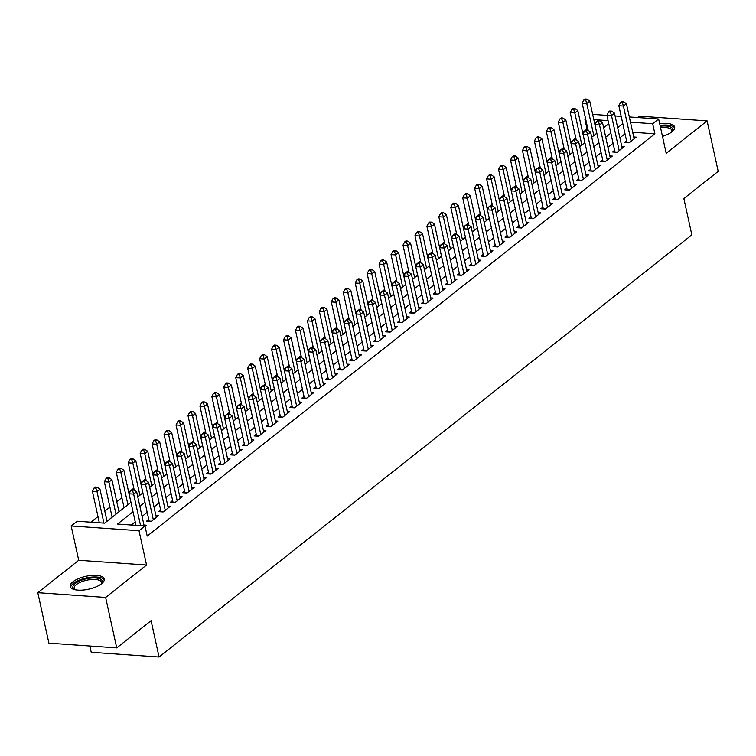 <?xml version="1.0" encoding="UTF-8"?>
<svg xmlns="http://www.w3.org/2000/svg" width="756" height="756" viewBox="0 0 756 756"><rect width="100%" height="100%" fill="white"/><g stroke="black" fill="none" stroke-linecap="round" stroke-linejoin="round"><path stroke-width="1.13" d="M662.473 136.382A17.416 6.596 -12.4 0 0 671.961 131.827A17.416 6.596 -12.4 0 0 674.673 127.084A17.416 6.596 -12.4 0 0 659.695 123.757M72.945 581.761A17.416 6.596 -12.4 0 0 70.242 586.505A17.416 6.596 -12.4 0 0 83.075 590.067A17.416 6.596 -12.4 0 0 101.55 583.764A17.416 6.596 -12.4 0 0 104.252 579.02A17.416 6.596 -12.4 0 0 91.419 575.458A17.416 6.596 -12.4 0 0 72.945 581.761M587.885 129.134L587.062 129.078L584.842 118.985L585.531 118.437M89.851 646.011L91.221 652.267L159.062 657.011L691.844 234.889L683.859 198.563L718.2 171.347L707.106 120.894L639.274 116.15L637.535 117.52M159.062 657.011L151.077 620.685L116.726 647.892L48.894 643.148L37.8 592.695L105.632 597.438L146.551 565.025L139.009 530.712L71.168 525.968L77.14 521.234L104.649 523.161L130.939 502.324M146.551 565.025L78.718 560.281L37.8 592.695M78.718 560.281L71.168 525.968M587.062 129.078L585.957 129.956M584.662 130.986L582.64 132.584M575.807 137.998L574.012 139.416M572.708 140.446L570.695 142.052M563.863 147.458L562.067 148.885M560.763 149.915L558.75 151.512M551.918 156.927L550.122 158.344M548.818 159.374L546.796 160.981M539.973 166.386L538.168 167.813M536.873 168.843L534.851 170.44M528.028 175.855L526.223 177.282M524.929 178.303L522.906 179.909M516.074 185.314L514.278 186.741M512.984 187.771L510.962 189.369M504.129 194.783L502.334 196.21M501.039 197.231L499.017 198.837M492.184 204.243L490.389 205.67M489.094 206.7L487.072 208.297M480.24 213.712L478.444 215.139M477.149 216.169L475.127 217.766M468.295 223.181L466.499 224.598M465.195 225.628L463.182 227.225M456.35 232.64L454.554 234.067M453.25 235.097L451.237 236.694M444.405 242.109L442.61 243.526M441.306 244.557L439.283 246.163M432.46 251.568L430.665 252.995M429.361 254.025L427.338 255.622M420.516 261.037L418.711 262.455M417.416 263.485L415.394 265.091M408.561 270.497L406.766 271.924M405.471 272.954L403.449 274.551M396.616 279.966L394.821 281.393M393.526 282.413L391.504 284.02M384.672 289.425L382.876 290.852M381.582 291.882L379.559 293.479M372.727 298.894L370.931 300.321M369.637 301.342L367.614 302.948M360.782 308.363L358.987 309.78M357.692 310.81L355.67 312.408M348.837 317.822L347.042 319.249M345.738 320.279L343.725 321.876M336.892 327.291L335.097 328.709M333.793 329.739L331.771 331.345M324.948 336.751L323.152 338.178M321.848 339.208L319.826 340.805M313.003 346.22L311.198 347.637M309.903 348.667L307.881 350.274M301.058 355.679L299.253 357.106M297.959 358.136L295.936 359.733M289.104 365.148L287.308 366.575M286.014 367.596L283.991 369.202M277.159 374.607L275.364 376.034M274.069 377.064L272.047 378.661M265.214 384.076L263.419 385.503M262.124 386.524L260.102 388.13M253.269 393.536L251.474 394.963M250.179 395.993L248.157 397.59M241.325 403.005L239.529 404.432M238.225 405.462L236.212 407.059M229.38 412.474L227.584 413.891M226.28 414.921L224.267 416.518M217.435 421.933L215.64 423.36M214.335 424.39L212.313 425.987M205.49 431.402L203.685 432.819M202.391 433.849L200.368 435.456M193.545 440.861L191.74 442.288M190.446 443.318L188.424 444.915M181.591 450.33L179.796 451.748M178.501 452.778L176.479 454.384M169.646 459.79L167.851 461.217M166.556 462.247L164.534 463.844M157.702 469.259L155.906 470.686M154.611 471.706L152.589 473.313M145.757 478.718L143.961 480.145M142.667 481.175L140.644 482.772M133.812 488.187L132.016 489.614M130.712 490.635L128.7 492.241M121.867 497.656L116.755 501.7M109.922 507.115L104.8 511.169M97.978 516.584L90.89 522.198M116.726 647.892L105.632 597.438M626.563 140.852L624.475 142.515L629.058 142.837L636.231 137.157L633.736 136.978M614.619 150.321L612.53 151.975L617.113 152.296L624.286 146.617L621.791 146.447M602.674 159.781L600.585 161.444L605.169 161.765L612.332 156.086L609.846 155.906M590.729 169.249L588.64 170.903L593.224 171.225L600.387 165.545L597.902 165.375M578.784 178.718L576.696 180.372L581.279 180.693L588.442 175.014L585.947 174.834M566.839 188.178L564.751 189.832L569.334 190.153L576.497 184.473L574.002 184.303M554.895 197.647L552.806 199.3L557.389 199.622L564.552 193.942L562.058 193.763M542.95 207.106L540.852 208.769L545.435 209.081L552.608 203.411L550.113 203.232M531.005 216.575L528.907 218.229L533.49 218.55L540.663 212.871L538.168 212.701M519.051 226.035L516.962 227.698L521.545 228.019L528.718 222.34L526.223 222.16M507.106 235.503L505.017 237.157L509.601 237.478L516.773 231.799L514.278 231.629M495.161 244.963L493.073 246.626L497.656 246.947L504.819 241.268L502.334 241.088M483.216 254.432L481.128 256.086L485.711 256.407L492.874 250.727L490.389 250.557M471.271 263.901L469.183 265.554L473.766 265.876L480.929 260.196L478.435 260.017M459.327 273.36L457.238 275.014L461.821 275.335L468.985 269.656L466.49 269.486M447.382 282.829L445.293 284.483L449.877 284.804L457.04 279.125L454.545 278.945M435.437 292.288L433.339 293.942L437.922 294.264L445.095 288.584L442.6 288.414M423.492 301.757L421.394 303.411L425.978 303.732L433.15 298.053L430.655 297.883M411.538 311.217L409.45 312.88L414.033 313.192L421.205 307.522L418.711 307.342M399.593 320.686L397.505 322.339L402.088 322.661L409.261 316.981L406.766 316.811M387.648 330.145L385.56 331.808L390.143 332.13L397.306 326.45L394.821 326.271M375.704 339.614L373.615 341.268L378.198 341.589L385.362 335.91L382.876 335.74M363.759 349.074L361.67 350.737L366.254 351.058L373.417 345.379L370.922 345.199M351.814 358.542L349.726 360.196L354.309 360.517L361.472 354.838L358.977 354.668M339.869 368.011L337.781 369.665L342.364 369.986L349.527 364.307L347.032 364.127M327.924 377.471L325.827 379.125L330.41 379.446L337.582 373.766L335.088 373.596M315.98 386.94L313.882 388.593L318.465 388.915L325.638 383.235L323.143 383.056M304.025 396.399L301.937 398.053L306.52 398.374L313.693 392.695L311.198 392.525M292.081 405.868L289.992 407.522L294.575 407.843L301.748 402.164L299.253 401.994M280.136 415.327L278.047 416.991L282.631 417.312L289.803 411.633L287.308 411.453M268.191 424.796L266.103 426.45L270.686 426.771L277.849 421.092L275.364 420.922M256.246 434.256L254.158 435.919L258.741 436.24L265.904 430.561L263.419 430.381M244.301 443.725L242.213 445.378L246.796 445.7L253.959 440.02L251.465 439.85M232.357 453.194L230.268 454.847L234.851 455.169L242.014 449.489L239.52 449.31M220.412 462.653L218.323 464.307L222.907 464.628L230.07 458.949L227.575 458.779M208.467 472.122L206.369 473.776L210.952 474.097L218.125 468.418L215.63 468.238M196.522 481.581L194.424 483.235L199.008 483.556L206.18 477.877L203.685 477.707M184.568 491.05L182.479 492.704L187.063 493.025L194.235 487.346L191.74 487.176M172.623 500.51L170.535 502.173L175.118 502.485L182.291 496.815L179.796 496.635M160.678 509.979L158.59 511.632L163.173 511.954L170.336 506.274L167.851 506.104M148.734 519.438L146.645 521.101L151.228 521.423L158.391 515.743L155.906 515.564M112.068 516.877L110.442 518.569M124.012 507.408L122.387 509.1M133.018 511.746L117.482 524.059L144.982 525.978L147.203 536.07L654.894 133.821L632.696 132.272M625.014 133.784L619.901 137.838M613.069 143.253L607.947 147.307M601.124 152.721L596.002 156.766M589.179 162.181L584.057 166.235M577.225 171.65L572.112 175.704M565.28 181.109L560.168 185.163M553.335 190.578L548.223 194.632M541.39 200.038L536.278 204.092M529.446 209.506L524.333 213.561M517.501 218.966L512.388 223.02M505.556 228.435L500.434 232.489M493.611 237.894L488.489 241.948M481.666 247.363L476.545 251.417M469.722 256.832L464.6 260.886M457.767 266.292L452.655 270.346M445.823 275.76L440.71 279.815M433.878 285.22L428.765 289.274M421.933 294.689L416.821 298.743M409.988 304.148L404.876 308.202M398.043 313.617L392.931 317.671M386.099 323.077L380.977 327.131M374.154 332.545L369.032 336.6M362.209 342.014L357.087 346.059M350.255 351.474L345.142 355.528M338.31 360.943L333.198 364.997M326.365 370.402L321.253 374.456M314.42 379.871L309.308 383.925M302.476 389.331L297.363 393.385M290.531 398.799L285.418 402.853M278.586 408.259L273.464 412.313M266.641 417.728L261.519 421.782M254.696 427.187L249.575 431.241M242.742 436.656L237.63 440.71M230.797 446.125L225.685 450.17M218.853 455.584L213.74 459.639M206.908 465.053L201.795 469.107M194.963 474.513L189.85 478.567M183.018 483.982L177.906 488.036M171.073 493.441L165.951 497.495M159.129 502.91L154.007 506.964M147.184 512.37L142.062 516.424M135.239 521.838L131.223 525.023M145.048 526.308L146.447 525.203L143.952 525.033M629.332 116.953L658.646 119.004L666.197 153.307L707.106 120.894M658.646 119.004L652.674 123.738L630.485 122.179M654.894 133.821L652.674 123.738M144.982 525.978L139.009 530.712M592.666 114.383L606.936 115.384M615.082 115.951L621.186 116.377M608.089 120.61L593.81 119.618M585.664 119.051L584.842 118.985M137.772 496.909L142.893 492.855L135.806 460.782L132.82 463.154L139.879 495.246M149.716 487.45L154.838 483.396M161.661 477.981L166.783 473.927M173.615 468.522L178.728 464.467M185.56 459.053L190.673 454.999L183.595 422.925L180.608 425.297L187.658 457.389M197.505 449.593L202.617 445.539M209.45 440.124L214.562 436.07M221.395 430.655L226.507 426.601M233.339 421.196L238.452 417.142M245.284 411.727L250.406 407.673M257.229 402.268L262.351 398.214L255.263 366.14L252.277 368.503L259.336 400.595M269.174 392.799L274.296 388.745M281.128 383.339L286.24 379.285M293.073 373.87L298.185 369.816M305.018 364.411L310.13 360.357M316.962 354.942L322.075 350.888M328.907 345.473L334.02 341.428L326.942 309.355L323.955 311.718L331.015 343.81M340.852 336.014L345.964 331.96L338.886 299.886L335.9 302.249L342.959 334.35M352.797 326.545L357.919 322.491M364.742 317.085L369.864 313.031M376.686 307.616L381.808 303.562M388.631 298.157L393.753 294.103M400.585 288.688L405.698 284.634L398.62 252.561L395.624 254.933L402.683 287.025M412.53 279.229L417.643 275.175M424.475 269.76L429.588 265.706M436.42 260.3L441.532 256.246M448.365 250.831L453.477 246.777L446.399 214.704L443.413 217.076L450.472 249.168M460.31 241.362L465.422 237.318L458.344 205.245L455.358 207.607L462.417 239.699M472.254 231.903L477.376 227.849M484.199 222.434L489.321 218.38M496.144 212.975L501.266 208.921M508.098 203.506L513.211 199.452M520.043 194.046L525.155 189.992L518.077 157.919L515.091 160.281L522.141 192.374M531.988 184.577L537.1 180.523L530.022 148.45L527.036 150.822L534.086 182.914M543.933 175.118L549.045 171.064M555.877 165.649L560.99 161.595M567.822 156.18L572.935 152.136M579.767 146.721L584.889 142.667M591.712 137.252L596.834 133.198M603.657 127.792L608.778 123.738M622.793 123.701L617.68 127.755M610.848 133.16L605.736 137.214M598.903 142.629L593.791 146.683M586.958 152.088L581.837 156.142M575.014 161.557L569.892 165.611M563.069 171.017L557.947 175.071M551.124 180.486L546.002 184.54M539.17 189.945L534.057 193.999M527.225 199.414L522.112 203.468M515.28 208.883L510.168 212.927M503.335 218.342L498.223 222.396M491.391 227.811L486.278 231.865M479.446 237.271L474.333 241.325M467.501 246.74L462.379 250.794M455.556 256.199L450.434 260.253M443.611 265.668L438.489 269.722M431.657 275.127L426.545 279.181M419.712 284.596L414.6 288.65M407.767 294.065L402.655 298.11M395.823 303.525L390.71 307.579M383.878 312.993L378.765 317.047M371.933 322.453L366.821 326.507M359.988 331.922L354.866 335.976M348.043 341.381L342.922 345.435M336.099 350.85L330.977 354.904M324.144 360.31L319.032 364.364M312.2 369.779L307.087 373.833M300.255 379.238L295.142 383.292M288.31 388.707L283.198 392.761M276.365 398.176L271.253 402.22M264.42 407.635L259.308 411.689M252.476 417.104L247.354 421.158M240.531 426.564L235.409 430.618M228.586 436.032L223.464 440.086M216.641 445.492L211.519 449.546M204.687 454.961L199.575 459.015M192.742 464.42L187.63 468.474M180.797 473.889L175.685 477.943M168.853 483.358L163.74 487.403M156.908 492.817L151.795 496.872M144.963 502.286L139.841 506.34M140.588 525.675L133.651 494.112L136.638 491.74L144.15 525.921M136.004 525.354L129.068 493.791L133.651 494.112L132.593 490.682L133.793 489.737L131.96 489.604L130.76 490.55L132.593 490.682M130.76 490.55L129.068 493.791M136.638 491.74L133.793 489.737M107.031 521.271L99.972 489.179L96.985 491.542L92.402 491.23L99.338 522.793M95.927 488.121L97.118 487.166L95.284 487.044L94.094 487.989L95.927 488.121L96.985 491.542L103.922 523.105M97.118 487.166L99.972 489.179M92.402 491.23L94.094 487.989M74.872 589.718A15.073 5.708 167.6 0 1 74.674 589.614A15.073 5.708 167.6 0 1 75.231 583.509A15.073 5.708 167.6 0 1 94.131 577.934A15.073 5.708 167.6 0 1 101.531 583.708A15.073 5.708 167.6 0 1 101.398 583.887M101.181 584.038A13.958 5.283 -12.4 0 0 101.455 582.385A13.958 5.283 -12.4 0 0 91.174 579.531A13.958 5.283 -12.4 0 0 76.365 584.586A13.958 5.283 -12.4 0 0 74.192 588.385A13.958 5.283 -12.4 0 0 75.137 589.765M104.271 580.041A17.303 6.558 -12.4 0 0 90.918 577.197A17.303 6.558 -12.4 0 0 73.398 583.386A17.303 6.558 -12.4 0 0 70.648 587.431M674.692 128.104A17.303 6.558 -12.4 0 0 660.064 125.42M660.243 126.261A15.073 5.708 167.6 0 1 671.942 131.771A15.073 5.708 167.6 0 1 671.81 131.95M671.593 132.102A13.958 5.283 -12.4 0 0 671.867 130.448A13.958 5.283 -12.4 0 0 660.564 127.698M153.317 519.759L145.596 484.643L148.582 482.281L156.303 517.397M149.13 521.271A2.23 1.266 94 0 0 149.093 521.054L141.013 484.322L145.596 484.643L144.538 481.213L145.738 480.268L143.905 480.145L142.704 481.09L144.538 481.213M142.704 481.09L141.013 484.322M148.582 482.281L145.738 480.268M165.262 510.3L157.541 475.184L160.527 472.812L168.248 507.928M161.075 511.803A2.23 1.266 94 0 0 161.037 511.595L152.958 474.862L157.541 475.184L156.483 471.753L157.683 470.808L155.849 470.676L154.649 471.621L156.483 471.753M154.649 471.621L152.958 474.862M160.527 472.812L157.683 470.808M177.206 500.831L169.486 465.715L172.472 463.352L180.193 498.469M173.02 502.343A2.23 1.266 94 0 0 172.982 502.126L164.903 465.394L169.486 465.715L168.437 462.285L169.627 461.34L167.794 461.217L166.603 462.162L168.437 462.285M166.603 462.162L164.903 465.394M172.472 463.352L169.627 461.34M189.151 491.372L181.431 456.255L184.417 453.883L192.137 489M184.965 492.874A2.23 1.266 94 0 0 184.927 492.666L176.847 455.934L181.431 456.255L180.382 452.825L181.572 451.88L179.739 451.748L178.548 452.693L180.382 452.825M178.548 452.693L176.847 455.934M184.417 453.883L181.572 451.88M118.975 511.812L111.916 479.72L108.93 482.082L104.347 481.761L112.143 517.217M107.872 478.652L109.072 477.707L107.239 477.575L106.038 478.52L107.872 478.652L108.93 482.082L115.989 514.174M109.072 477.707L111.916 479.72M104.347 481.761L106.038 478.52M130.92 502.343L123.861 470.251L120.875 472.613L116.292 472.292L124.088 507.758M119.817 469.183L121.017 468.238L119.183 468.115L117.983 469.06L119.817 469.183L120.875 472.613L127.934 504.706M121.017 468.238L123.861 470.251M116.292 472.292L117.983 469.06M131.761 459.724L132.961 458.779L131.128 458.646L129.928 459.591L131.761 459.724L132.82 463.154L128.236 462.833L134.218 490.039M132.961 458.779L135.806 460.782M128.236 462.833L129.928 459.591M154.81 483.415L147.751 451.323L144.765 453.685L140.181 453.364L146.163 480.57M143.706 450.255L144.906 449.31L143.073 449.187L141.873 450.132L143.706 450.255L144.765 453.685L151.824 485.777M144.906 449.31L147.751 451.323M140.181 453.364L141.873 450.132M201.105 481.903L193.385 446.787L196.371 444.424L204.092 479.54M196.91 483.415A2.23 1.266 94 0 0 196.872 483.197L188.802 446.465L193.385 446.787L192.326 443.356L193.517 442.411L191.684 442.279L190.493 443.233L192.326 443.356M190.493 443.233L188.802 446.465M196.371 444.424L193.517 442.411M166.755 473.946L159.696 441.854L156.709 444.226L152.126 443.904L158.108 471.111M155.66 440.795L156.851 439.85L155.018 439.718L153.827 440.663L155.66 440.795L156.709 444.226L163.768 476.318M156.851 439.85L159.696 441.854M152.126 443.904L153.827 440.663M213.05 472.443L205.33 437.327L208.316 434.955L216.036 470.071M208.854 473.946A2.23 1.266 94 0 0 208.817 473.728L200.746 437.006L205.33 437.327L204.271 433.897L205.462 432.942L203.629 432.819L202.438 433.764L204.271 433.897M202.438 433.764L200.746 437.006M208.316 434.955L205.462 432.942M178.699 464.486L171.64 432.394L168.654 434.757L164.071 434.435L170.053 461.642M167.605 431.326L168.796 430.381L166.963 430.249L165.772 431.203L167.605 431.326L168.654 434.757L175.713 466.849M168.796 430.381L171.64 432.394M164.071 434.435L165.772 431.203M224.995 462.974L217.274 427.858L220.261 425.496L227.981 460.612M220.809 464.486A2.23 1.266 94 0 0 220.761 464.269L212.691 427.537L217.274 427.858L216.216 424.428L217.407 423.483L215.573 423.351L214.383 424.305L216.216 424.428M214.383 424.305L212.691 427.537M220.261 425.496L217.407 423.483M179.55 421.867L180.741 420.922L178.907 420.79L177.717 421.735L179.55 421.867L180.608 425.297L176.025 424.976L182.007 452.183M180.741 420.922L183.595 422.925M176.025 424.976L177.717 421.735M236.94 453.505L229.219 418.389L232.205 416.027L239.926 451.143M232.754 455.017A2.23 1.266 94 0 0 232.706 454.8L224.636 418.077L229.219 418.389L228.161 414.968L229.361 414.014L227.528 413.891L226.327 414.836L228.161 414.968M226.327 414.836L224.636 418.077M232.205 416.027L229.361 414.014M202.589 445.558L195.539 413.466L192.553 415.828L187.97 415.507L193.952 442.714M191.495 412.398L192.685 411.453L190.852 411.321L189.661 412.275L191.495 412.398L192.553 415.828L199.603 447.921M192.685 411.453L195.539 413.466M187.97 415.507L189.661 412.275M248.885 444.046L241.164 408.93L244.15 406.567L251.871 441.684M244.698 445.558A2.23 1.266 94 0 0 244.66 445.341L236.581 408.609L241.164 408.93L240.106 405.5L241.306 404.555L239.472 404.422L238.272 405.367L240.106 405.5M238.272 405.367L236.581 408.609M244.15 406.567L241.306 404.555M214.534 436.089L207.484 403.997L204.498 406.359L199.915 406.048L205.897 433.254M203.44 402.939L204.63 401.984L202.797 401.861L201.606 402.806L203.44 402.939L204.498 406.359L211.548 438.461M204.63 401.984L207.484 403.997M199.915 406.048L201.606 402.806M260.829 434.577L253.109 399.461L256.095 397.098L263.816 432.215M256.643 436.089A2.23 1.266 94 0 0 256.605 435.872L248.526 399.14L253.109 399.461L252.05 396.031L253.251 395.086L251.417 394.963L250.217 395.908L252.05 396.031M250.217 395.908L248.526 399.14M256.095 397.098L253.251 395.086M226.488 426.63L219.429 394.537L216.443 396.9L211.86 396.579L217.841 423.785M215.384 393.47L216.585 392.525L214.751 392.392L213.551 393.337L215.384 393.47L216.443 396.9L223.502 428.992M216.585 392.525L219.429 394.537M211.86 396.579L213.551 393.337M272.774 425.118L265.054 390.001L268.04 387.63L275.76 422.746M268.588 426.63A2.23 1.266 94 0 0 268.55 426.412L260.47 389.68L265.054 390.001L263.995 386.571L265.195 385.626L263.362 385.494L262.162 386.439L263.995 386.571M262.162 386.439L260.47 389.68M268.04 387.63L265.195 385.626M238.433 417.161L231.374 385.069L228.388 387.431L223.804 387.11L229.786 414.316M227.329 384.001L228.529 383.056L226.696 382.933L225.496 383.878L227.329 384.001L228.388 387.431L235.447 419.533M228.529 383.056L231.374 385.069M223.804 387.11L225.496 383.878M284.719 415.649L276.998 380.533L279.985 378.17L287.705 413.286M280.533 417.161A2.23 1.266 94 0 0 280.495 416.943L272.415 380.211L276.998 380.533L275.949 377.102L277.14 376.157L275.307 376.034L274.116 376.979L275.949 377.102M274.116 376.979L272.415 380.211M279.985 378.17L277.14 376.157M250.378 407.701L243.319 375.6L240.332 377.972L235.749 377.65L241.731 404.857M239.274 374.541L240.474 373.596L238.641 373.464L237.441 374.409L239.274 374.541L240.332 377.972L247.392 410.064M240.474 373.596L243.319 375.6M235.749 377.65L237.441 374.409M251.219 365.072L252.419 364.127L250.586 364.005L249.385 364.95L251.219 365.072L252.277 368.503L247.694 368.181L253.676 395.388M252.419 364.127L255.263 366.14M247.694 368.181L249.385 364.95M274.267 388.764L267.208 356.671L264.222 359.043L259.639 358.722L265.621 385.929M263.173 355.613L264.364 354.668L262.53 354.536L261.34 355.481L263.173 355.613L264.222 359.043L271.281 391.135M264.364 354.668L267.208 356.671M259.639 358.722L261.34 355.481M296.664 406.189L288.943 371.073L291.929 368.701L299.65 403.817M292.477 407.692A2.23 1.266 94 0 0 292.44 407.484L284.36 370.752L288.943 371.073L287.894 367.643L289.085 366.698L287.252 366.565L286.061 367.51L287.894 367.643M286.061 367.51L284.36 370.752M291.929 368.701L289.085 366.698M308.618 396.72L300.888 361.604L303.884 359.242L311.604 394.358M304.422 398.232A2.23 1.266 94 0 0 304.385 398.015L296.305 361.283L300.888 361.604L299.839 358.174L301.03 357.229L299.196 357.106L298.006 358.051L299.839 358.174M298.006 358.051L296.305 361.283M303.884 359.242L301.03 357.229M320.563 387.261L312.842 352.145L315.828 349.773L323.549 384.889M316.367 388.764A2.23 1.266 94 0 0 316.329 388.556L308.259 351.823L312.842 352.145L311.784 348.714L312.975 347.769L311.141 347.637L309.951 348.582L311.784 348.714M309.951 348.582L308.259 351.823M315.828 349.773L312.975 347.769M286.212 379.304L279.153 347.212L276.167 349.574L271.584 349.253L277.565 376.46M275.118 346.144L276.309 345.199L274.475 345.076L273.285 346.021L275.118 346.144L276.167 349.574L283.226 381.667M276.309 345.199L279.153 347.212M271.584 349.253L273.285 346.021M332.508 377.792L324.787 342.676L327.773 340.313L335.494 375.43M328.312 379.304A2.23 1.266 94 0 0 328.274 379.087L320.204 342.355L324.787 342.676L323.729 339.246L324.919 338.301L323.086 338.168L321.895 339.123L323.729 339.246M321.895 339.123L320.204 342.355M327.773 340.313L324.919 338.301M298.157 369.835L291.107 337.743L288.121 340.115L283.538 339.794L289.51 367M287.063 336.685L288.253 335.74L286.42 335.607L285.229 336.552L287.063 336.685L288.121 340.115L295.171 372.207M288.253 335.74L291.107 337.743M283.538 339.794L285.229 336.552M344.452 368.333L336.732 333.216L339.718 330.844L347.439 365.961M340.266 369.835A2.23 1.266 94 0 0 340.219 369.618L332.149 332.895L336.732 333.216L335.673 329.786L336.864 328.832L335.031 328.709L333.84 329.654L335.673 329.786M333.84 329.654L332.149 332.895M339.718 330.844L336.864 328.832M310.102 360.376L303.052 328.284L300.066 330.646L295.483 330.325L301.464 357.531M299.007 327.216L300.198 326.271L298.365 326.138L297.174 327.093L299.007 327.216L300.066 330.646L307.116 362.738M300.198 326.271L303.052 328.284M295.483 330.325L297.174 327.093M356.397 358.864L348.677 323.748L351.663 321.385L359.383 356.501M352.211 360.376A2.23 1.266 94 0 0 352.164 360.158L344.093 323.426L348.677 323.748L347.618 320.317L348.818 319.372L346.985 319.24L345.785 320.185L347.618 320.317M345.785 320.185L344.093 323.426M351.663 321.385L348.818 319.372M322.047 350.907L314.997 318.815L312.011 321.187L307.427 320.865L313.409 348.072M310.952 317.756L312.143 316.802L310.31 316.679L309.119 317.624L310.952 317.756L312.011 321.187L319.06 353.279M312.143 316.802L314.997 318.815M307.427 320.865L309.119 317.624M368.342 349.395L360.621 314.279L363.608 311.916L371.328 347.032M364.156 350.907A2.23 1.266 94 0 0 364.118 350.69L356.038 313.957L360.621 314.279L359.563 310.848L360.763 309.903L358.93 309.78L357.73 310.725L359.563 310.848M357.73 310.725L356.038 313.957M363.608 311.916L360.763 309.903M322.897 308.287L324.097 307.342L322.264 307.21L321.064 308.165L322.897 308.287L323.955 311.718L319.372 311.396L325.354 338.603M324.097 307.342L326.942 309.355M319.372 311.396L321.064 308.165M380.287 339.935L372.566 304.819L375.552 302.447L383.273 337.563M376.101 341.447A2.23 1.266 94 0 0 376.063 341.23L367.983 304.498L372.566 304.819L371.508 301.389L372.708 300.444L370.875 300.312L369.675 301.257L371.508 301.389M369.675 301.257L367.983 304.498M375.552 302.447L372.708 300.444M334.842 298.828L336.042 297.873L334.209 297.751L333.009 298.696L334.842 298.828L335.9 302.249L331.317 301.937L337.299 329.144M336.042 297.873L338.886 299.886M331.317 301.937L333.009 298.696M392.232 330.466L384.511 295.35L387.497 292.988L395.218 328.104M388.045 331.978A2.23 1.266 94 0 0 388.008 331.761L379.928 295.029L384.511 295.35L383.462 291.92L384.653 290.975L382.82 290.852L381.619 291.797L383.462 291.92M381.619 291.797L379.928 295.029M387.497 292.988L384.653 290.975M357.89 322.519L350.831 290.427L347.845 292.789L343.262 292.468L349.244 319.675M346.787 289.359L347.987 288.414L346.154 288.282L344.953 289.227L346.787 289.359L347.845 292.789L354.904 324.882M347.987 288.414L350.831 290.427M343.262 292.468L344.953 289.227M404.176 321.007L396.456 285.891L399.442 283.519L407.163 318.635M399.99 322.51A2.23 1.266 94 0 0 399.952 322.302L391.873 285.57L396.456 285.891L395.407 282.46L396.598 281.515L394.764 281.383L393.574 282.328L395.407 282.46M393.574 282.328L391.873 285.57M399.442 283.519L396.598 281.515M369.835 313.05L362.776 280.958L359.79 283.32L355.207 282.999L361.188 310.206M358.731 279.89L359.932 278.945L358.098 278.822L356.898 279.767L358.731 279.89L359.79 283.32L366.849 315.413M359.932 278.945L362.776 280.958M355.207 282.999L356.898 279.767M416.121 311.538L408.401 276.422L411.387 274.059L419.107 309.176M411.935 313.05A2.23 1.266 94 0 0 411.897 312.833L403.817 276.101L408.401 276.422L407.352 272.992L408.542 272.047L406.709 271.924L405.518 272.869L407.352 272.992M405.518 272.869L403.817 276.101M411.387 274.059L408.542 272.047M428.076 302.079L420.355 266.962L423.341 264.591L431.062 299.707M423.88 303.581A2.23 1.266 94 0 0 423.842 303.373L415.772 266.641L420.355 266.962L419.296 263.532L420.487 262.587L418.654 262.455L417.463 263.4L419.296 263.532M417.463 263.4L415.772 266.641M423.341 264.591L420.487 262.587M440.02 292.61L432.3 257.494L435.286 255.131L443.007 290.247M435.825 294.122A2.23 1.266 94 0 0 435.787 293.904L427.716 257.172L432.3 257.494L431.241 254.063L432.432 253.118L430.599 252.986L429.408 253.94L431.241 254.063M429.408 253.94L427.716 257.172M435.286 255.131L432.432 253.118M381.78 303.591L374.721 271.489L371.735 273.861L367.151 273.54L373.133 300.746M370.686 270.431L371.876 269.486L370.043 269.353L368.852 270.298L370.686 270.431L371.735 273.861L378.794 305.953M371.876 269.486L374.721 271.489M367.151 273.54L368.852 270.298M393.725 294.122L386.666 262.03L383.679 264.392L379.096 264.071L385.078 291.277M382.63 260.962L383.821 260.017L381.988 259.894L380.797 260.839L382.63 260.962L383.679 264.392L390.739 296.484M383.821 260.017L386.666 262.03M379.096 264.071L380.797 260.839M394.575 251.502L395.766 250.557L393.933 250.425L392.742 251.37L394.575 251.502L395.624 254.933L391.041 254.611L397.023 281.818M395.766 250.557L398.62 252.561M391.041 254.611L392.742 251.37M451.965 283.15L444.245 248.034L447.231 245.662L454.951 280.778M447.779 284.653A2.23 1.266 94 0 0 447.732 284.436L439.661 247.713L444.245 248.034L443.186 244.604L444.377 243.649L442.543 243.526L441.353 244.471L443.186 244.604M441.353 244.471L439.661 247.713M447.231 245.662L444.377 243.649M417.614 275.193L410.565 243.101L407.578 245.464L402.995 245.142L408.977 272.349M406.52 242.033L407.711 241.088L405.877 240.966L404.687 241.911L406.52 242.033L407.578 245.464L414.628 277.556M407.711 241.088L410.565 243.101M402.995 245.142L404.687 241.911M463.91 273.681L456.189 238.565L459.175 236.203L466.896 271.319M459.724 275.193A2.23 1.266 94 0 0 459.676 274.976L451.606 238.244L456.189 238.565L455.131 235.135L456.331 234.19L454.498 234.058L453.298 235.012L455.131 235.135M453.298 235.012L451.606 238.244M459.175 236.203L456.331 234.19M429.559 265.725L422.51 233.632L419.523 236.004L414.94 235.683L420.922 262.89M418.465 232.574L419.656 231.629L417.822 231.497L416.632 232.442L418.465 232.574L419.523 236.004L426.573 268.096M419.656 231.629L422.51 233.632M414.94 235.683L416.632 232.442M475.855 264.213L468.134 229.096L471.12 226.734L478.841 261.85M471.668 265.725A2.23 1.266 94 0 0 471.631 265.507L463.551 228.784L468.134 229.096L467.076 225.675L468.276 224.721L466.443 224.598L465.242 225.543L467.076 225.675M465.242 225.543L463.551 228.784M471.12 226.734L468.276 224.721M441.513 256.265L434.454 224.173L431.468 226.535L426.885 226.214L432.867 253.421M430.41 223.105L431.6 222.16L429.767 222.028L428.576 222.982L430.41 223.105L431.468 226.535L438.518 258.628M431.6 222.16L434.454 224.173M426.885 226.214L428.576 222.982M487.8 254.753L480.079 219.637L483.065 217.274L490.786 252.391M483.613 256.265A2.23 1.266 94 0 0 483.575 256.048L475.496 219.316L480.079 219.637L479.02 216.207L480.221 215.262L478.387 215.129L477.187 216.074L479.02 216.207M477.187 216.074L475.496 219.316M483.065 217.274L480.221 215.262M442.354 213.646L443.555 212.691L441.721 212.568L440.521 213.513L442.354 213.646L443.413 217.076L438.83 216.755L444.811 243.961M443.555 212.691L446.399 214.704M438.83 216.755L440.521 213.513M499.744 245.284L492.024 210.168L495.01 207.805L502.731 242.922M495.558 246.796A2.23 1.266 94 0 0 495.52 246.579L487.44 209.847L492.024 210.168L490.965 206.738L492.165 205.793L490.332 205.67L489.132 206.615L490.965 206.738M489.132 206.615L487.44 209.847M495.01 207.805L492.165 205.793M511.689 235.825L503.968 200.709L506.955 198.337L514.675 233.453M507.503 237.337A2.23 1.266 94 0 0 507.465 237.119L499.385 200.387L503.968 200.709L502.92 197.278L504.11 196.333L502.277 196.201L501.086 197.146L502.92 197.278M501.086 197.146L499.385 200.387M506.955 198.337L504.11 196.333M523.634 226.356L515.913 191.24L518.899 188.877L526.62 223.993M519.448 227.868A2.23 1.266 94 0 0 519.41 227.65L511.33 190.918L515.913 191.24L514.864 187.809L516.055 186.864L514.222 186.741L513.031 187.686L514.864 187.809M513.031 187.686L511.33 190.918M518.899 188.877L516.055 186.864M454.299 204.177L455.499 203.232L453.666 203.099L452.466 204.044L454.299 204.177L455.358 207.607L450.774 207.286L456.756 234.492M455.499 203.232L458.344 205.245M450.774 207.286L452.466 204.044M477.348 227.868L470.289 195.776L467.302 198.138L462.719 197.817L468.701 225.023M466.244 194.708L467.444 193.763L465.611 193.64L464.411 194.585L466.244 194.708L467.302 198.138L474.362 230.24M467.444 193.763L470.289 195.776M462.719 197.817L464.411 194.585M489.293 218.408L482.233 186.307L479.247 188.679L474.664 188.357L480.646 215.564M478.189 185.248L479.389 184.303L477.556 184.171L476.356 185.116L478.189 185.248L479.247 188.679L486.306 220.771M479.389 184.303L482.233 186.307M474.664 188.357L476.356 185.116M535.588 216.896L527.868 181.78L530.854 179.408L538.574 214.524M531.392 218.399A2.23 1.266 94 0 0 531.355 218.191L523.284 181.459L527.868 181.78L526.809 178.35L528 177.405L526.167 177.273L524.976 178.218L526.809 178.35M524.976 178.218L523.284 181.459M530.854 179.408L528 177.405M501.237 208.939L494.178 176.847L491.192 179.21L486.609 178.888L492.591 206.095M490.143 175.779L491.334 174.834L489.501 174.712L488.31 175.657L490.143 175.779L491.192 179.21L498.251 211.302M491.334 174.834L494.178 176.847M486.609 178.888L488.31 175.657M547.533 207.427L539.812 172.311L542.799 169.949L550.519 205.065M543.337 208.939A2.23 1.266 94 0 0 543.299 208.722L535.229 171.99L539.812 172.311L538.754 168.881L539.945 167.936L538.111 167.813L536.921 168.758L538.754 168.881M536.921 168.758L535.229 171.99M542.799 169.949L539.945 167.936M513.182 199.471L506.123 167.378L503.137 169.75L498.554 169.429L504.535 196.636M502.088 166.32L503.279 165.375L501.445 165.243L500.255 166.188L502.088 166.32L503.137 169.75L510.196 201.843M503.279 165.375L506.123 167.378M498.554 169.429L500.255 166.188M559.478 197.968L551.757 162.852L554.743 160.48L562.464 195.596M555.291 199.471A2.23 1.266 94 0 0 555.244 199.263L547.174 162.531L551.757 162.852L550.699 159.421L551.889 158.476L550.056 158.344L548.865 159.289L550.699 159.421M548.865 159.289L547.174 162.531M554.743 160.48L551.889 158.476M514.033 156.851L515.223 155.906L513.39 155.783L512.199 156.728L514.033 156.851L515.091 160.281L510.508 159.96L516.49 187.167M515.223 155.906L518.077 157.919M510.508 159.96L512.199 156.728M571.423 188.499L563.702 153.383L566.688 151.02L574.409 186.137M567.236 190.011A2.23 1.266 94 0 0 567.189 189.794L559.119 153.062L563.702 153.383L562.644 149.953L563.844 149.008L562.01 148.875L560.81 149.83L562.644 149.953M560.81 149.83L559.119 153.062M566.688 151.02L563.844 149.008M525.978 147.392L527.168 146.447L525.335 146.314L524.144 147.259L525.978 147.392L527.036 150.822L522.453 150.501L528.435 177.707M527.168 146.447L530.022 148.45M522.453 150.501L524.144 147.259M583.367 179.04L575.647 143.923L578.633 141.552L586.354 176.668M579.181 180.542A2.23 1.266 94 0 0 579.143 180.325L571.063 143.602L575.647 143.923L574.588 140.493L575.788 139.539L573.955 139.416L572.755 140.361L574.588 140.493M572.755 140.361L571.063 143.602M578.633 141.552L575.788 139.539M549.017 171.083L541.967 138.991L538.981 141.353L534.397 141.032L540.379 168.238M537.922 137.923L539.113 136.978L537.28 136.845L536.089 137.8L537.922 137.923L538.981 141.353L546.03 173.445M539.113 136.978L541.967 138.991M534.397 141.032L536.089 137.8M595.312 169.571L587.592 134.455L590.578 132.092L598.298 167.208M591.126 171.083A2.23 1.266 94 0 0 591.088 170.865L583.008 134.133L587.592 134.455L586.533 131.024L587.733 130.079L585.9 129.947L584.7 130.892L586.533 131.024M584.7 130.892L583.008 134.133M590.578 132.092L587.733 130.079M560.971 161.614L553.912 129.522L550.926 131.894L546.342 131.572L552.324 158.779M549.867 128.463L551.067 127.509L549.234 127.386L548.034 128.331L549.867 128.463L550.926 131.894L557.985 163.986M551.067 127.509L553.912 129.522M546.342 131.572L548.034 128.331M607.257 160.102L599.536 124.986L602.523 122.623L610.243 157.739M603.071 161.614A2.23 1.266 94 0 0 603.033 161.397L594.953 124.674L599.536 124.986L598.478 121.565L599.678 120.61L597.845 120.487L596.645 121.432L598.478 121.565M596.645 121.432L594.953 124.674M602.523 122.623L599.678 120.61M572.916 152.154L565.857 120.062L562.87 122.425L558.287 122.103L564.269 149.31M561.812 118.994L563.012 118.049L561.179 117.917L559.979 118.872L561.812 118.994L562.87 122.425L569.929 154.517M563.012 118.049L565.857 120.062M558.287 122.103L559.979 118.872M619.202 150.642L611.481 115.526L614.467 113.154L622.188 148.27M615.015 152.154A2.23 1.266 94 0 0 614.978 151.937L606.898 115.205L611.481 115.526L610.432 112.096L611.623 111.151L609.79 111.019L608.599 111.964L610.432 112.096M608.599 111.964L606.898 115.205M614.467 113.154L611.623 111.151M584.861 142.686L577.801 110.593L574.815 112.956L570.232 112.644L576.214 139.851M573.757 109.535L574.957 108.581L573.124 108.458L571.923 109.403L573.757 109.535L574.815 112.956L581.874 145.058M574.957 108.581L577.801 110.593M570.232 112.644L571.923 109.403M631.147 141.174L623.426 106.057L626.412 103.695L634.133 138.811M626.96 142.686A2.23 1.266 94 0 0 626.922 142.468L618.843 105.736L623.426 106.057L622.377 102.627L623.568 101.682L621.734 101.559L620.544 102.504L622.377 102.627M620.544 102.504L618.843 105.736M626.412 103.695L623.568 101.682M596.805 133.226L589.746 101.134L586.76 103.496L582.177 103.175L588.159 130.382M585.702 100.066L586.902 99.121L585.068 98.989L583.868 99.934L585.702 100.066L586.76 103.496L593.819 135.589M586.902 99.121L589.746 101.134M582.177 103.175L583.868 99.934M151.474 521.224L149.093 521.054M163.419 511.755L161.037 511.595M175.364 502.296L172.982 502.126M187.308 492.827L184.927 492.666M199.253 483.367L196.872 483.197M211.207 473.899L208.817 473.728M223.152 464.439L220.761 464.269M235.097 454.97L232.706 454.8M247.042 445.501L244.66 445.341M258.987 436.042L256.605 435.872M270.931 426.573L268.55 426.412M282.876 417.114L280.495 416.943M294.821 407.645L292.44 407.484M306.766 398.185L304.385 398.015M318.72 388.716L316.329 388.556M330.665 379.257L328.274 379.087M342.61 369.788L340.219 369.618M354.555 360.329L352.164 360.158M366.499 350.86L364.118 350.69M378.444 341.391L376.063 341.23M390.389 331.931L388.008 331.761M402.334 322.462L399.952 322.302M414.279 313.003L411.897 312.833M426.223 303.534L423.842 303.373M438.178 294.075L435.787 293.904M450.122 284.606L447.732 284.436M462.067 275.146L459.676 274.976M474.012 265.677L471.631 265.507M485.957 256.208L483.575 256.048M497.902 246.749L495.52 246.579M509.846 237.28L507.465 237.119M521.791 227.821L519.41 227.65M533.736 218.352L531.355 218.191M545.69 208.892L543.299 208.722M557.635 199.423L555.244 199.263M569.58 189.964L567.189 189.794M581.525 180.495L579.143 180.325M593.469 171.036L591.088 170.865M605.414 161.567L603.033 161.397M617.359 152.098L614.978 151.937M629.304 142.638L626.922 142.468"/></g></svg>
